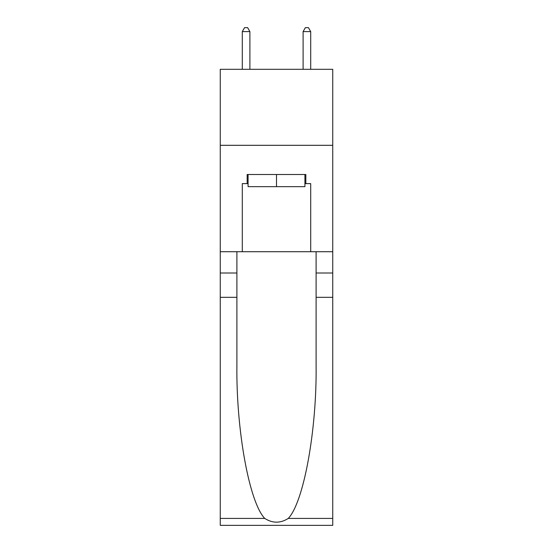 <?xml version="1.0" encoding="UTF-8"?>
<svg xmlns="http://www.w3.org/2000/svg" width="553" height="553" viewBox="0 0 553 553"><rect width="100%" height="100%" fill="white"/><g stroke="black" fill="none" stroke-linecap="round" stroke-linejoin="round"><path stroke-width="0.83" d="M332.747 145.308L332.747 69.305L220.253 69.305L220.253 145.308L332.747 145.308L332.747 251.719L310.703 251.719L310.703 183.617L305.837 183.617L305.837 174.499L247.163 174.499L247.163 183.617L248.076 183.617M304.924 174.499L304.924 186.658L248.076 186.658L248.076 174.499M276.5 174.499L276.5 186.658M288.265 518.417L332.747 518.417L332.747 525.35L220.253 525.35L220.253 297.327L236.898 297.327L236.898 365.118C236.09 429.916 249.237 502.297 264.735 518.417C272.574 523.415 280.412 523.415 288.265 518.417C303.763 502.297 316.91 429.916 316.102 365.118L316.102 251.719M316.102 297.327L332.747 297.327L332.747 251.719M220.253 297.327L220.253 145.308M236.898 251.719L236.898 297.327M332.747 518.417L332.747 297.327M220.253 251.719L242.297 251.719L242.297 183.617L247.163 183.617M242.297 251.719L310.703 251.719M304.924 183.617L305.837 183.617M249.894 69.305L249.894 31.604L242.297 31.604L242.297 69.305M242.297 31.604L244.578 27.65L247.62 27.65L249.894 31.604M310.703 69.305L310.703 31.604L303.106 31.604L303.106 69.305M303.106 31.604L305.38 27.65L308.422 27.65L310.703 31.604M316.102 273.002L332.747 273.002M236.898 273.002L220.253 273.002M220.253 518.417L264.735 518.417"/></g></svg>
